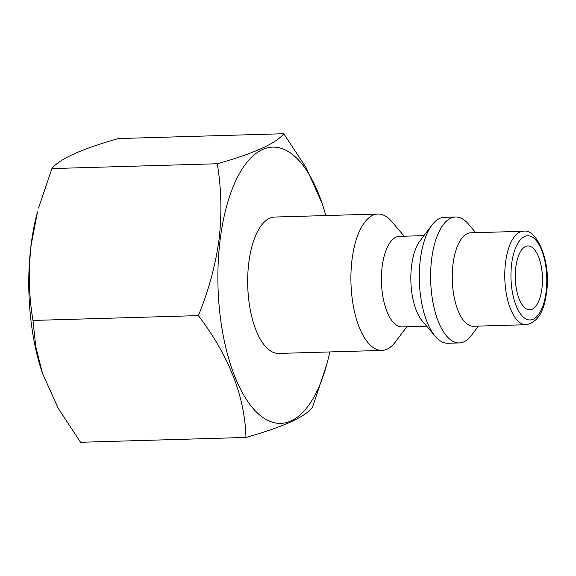 <?xml version="1.0" encoding="UTF-8"?>
<svg xmlns="http://www.w3.org/2000/svg" width="576" height="576" viewBox="0 0 576 576"><rect width="100%" height="100%" fill="white"/><g stroke="black" fill="none" stroke-linecap="round" stroke-linejoin="round"><path stroke-width="0.86" d="M515.794 267.35A31.932 13.572 -91.7 0 1 527.94 245.952A31.932 13.572 -91.7 0 1 541.944 288.396A31.932 13.572 -91.7 0 1 529.805 309.794A31.932 13.572 -91.7 0 1 515.794 267.35M42.502 373.406L42.192 372.485A138.182 58.745 -91.7 0 1 31.046 245.239A138.182 58.745 -91.7 0 1 37.505 211.824L31.176 244.843C28.26 270.886 28.865 296.086 32.976 320.443L35.77 346.752L42.502 373.406L58.255 408.348L80.568 442.274L245.945 437.443C244.908 396.504 229.046 355.889 198.353 315.612C208.591 290.837 215.496 265.414 219.074 239.35C221.99 213.638 221.393 188.438 217.267 163.75C254.174 153.338 276.343 143.323 283.774 133.726L306.094 167.652L322.142 203.515A138.182 58.745 -91.7 0 1 325.8 215.554M526.032 324.713L473.501 326.246A46.735 19.872 -91.7 0 1 453.002 264.132A46.735 19.872 -91.7 0 1 470.772 232.812L523.303 231.278A46.735 19.872 -91.7 0 0 505.534 262.598A46.735 19.872 -91.7 0 0 526.032 324.713C537.386 322.567 544.212 311.81 546.509 292.435C551.448 262.138 536.63 227.88 523.303 231.278M478.454 326.102L471.622 335.182A62.993 26.777 -91.7 0 1 459.266 342.929A62.993 26.777 -91.7 0 1 431.64 259.207A62.993 26.777 -91.7 0 1 455.587 216.994A62.993 26.777 -91.7 0 1 468.374 223.999L475.726 232.668M459.266 342.929L447.977 343.26A62.993 26.777 -91.7 0 1 435.182 336.247A62.993 26.777 -91.7 0 1 420.343 259.538A62.993 26.777 -91.7 0 1 431.935 225.065A62.993 26.777 -91.7 0 1 444.298 217.325L455.587 216.994M435.182 336.247L422.244 320.983A45.288 19.253 -91.7 0 1 411.574 265.838A45.288 19.253 -91.7 0 1 419.904 241.056L431.935 225.065M426.636 326.167L402.019 326.887A45.288 19.253 -91.7 0 1 382.154 266.695A45.288 19.253 -91.7 0 1 399.377 236.347L423.994 235.627M406.822 326.743L395.323 342.029A68.22 29.002 -91.7 0 1 381.938 350.417A68.22 29.002 -91.7 0 1 352.015 259.747A68.22 29.002 -91.7 0 1 377.957 214.034A68.22 29.002 -91.7 0 1 391.802 221.623L404.172 236.21M381.938 350.417L278.719 353.426A68.22 29.002 -91.7 0 1 248.796 262.764A68.22 29.002 -91.7 0 1 274.73 217.044L377.957 214.034M329.782 351.936A138.182 58.745 -91.7 0 1 326.837 364.176A138.182 58.745 -91.7 0 1 252.95 408.269A138.182 58.745 -91.7 0 1 220.154 239.717A138.182 58.745 -91.7 0 1 264.751 148.63A138.182 58.745 -91.7 0 1 322.142 203.515M326.837 364.176L312.444 407.419C305.129 416.974 282.96 426.982 245.945 437.443M198.353 315.612L32.976 320.443M283.774 133.726L118.397 138.557C81.49 148.968 59.328 158.983 51.898 168.581L38.542 208.015M217.267 163.75L51.898 168.581M546.106 291.737A42.091 17.892 -91.7 0 1 523.922 317.599A42.091 17.892 -91.7 0 1 511.639 264.01A42.091 17.892 -91.7 0 1 533.815 238.147A42.091 17.892 -91.7 0 1 546.106 291.737"/></g></svg>
